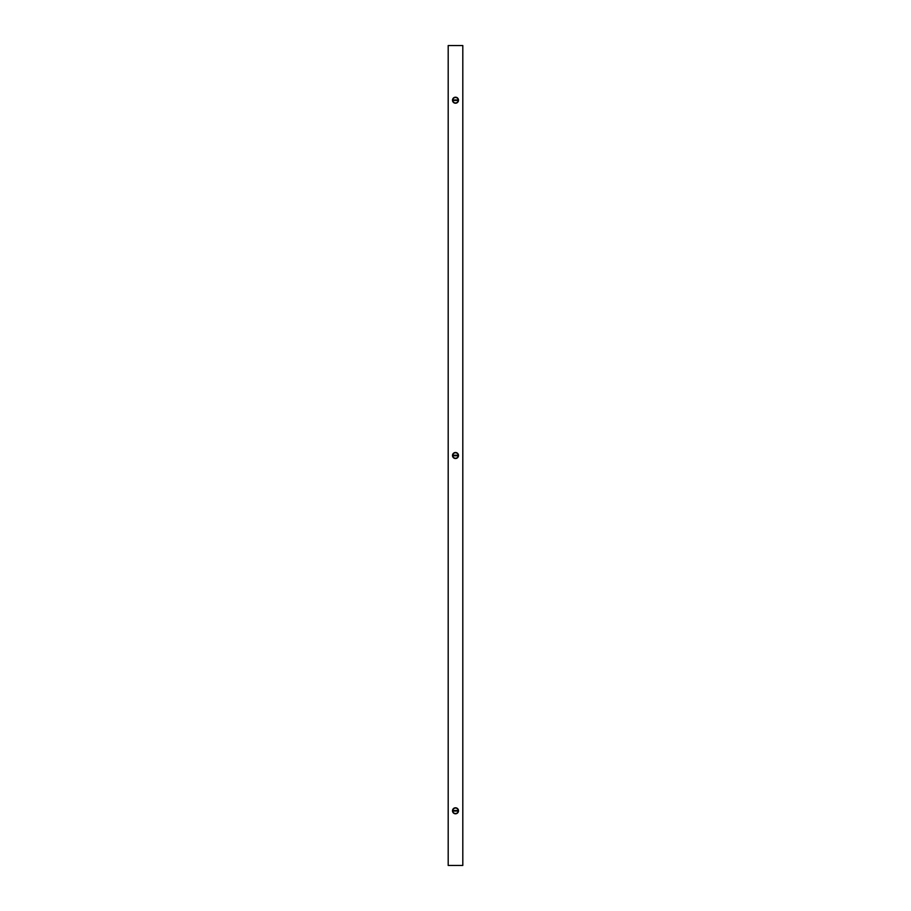 <?xml version="1.0" encoding="UTF-8"?>
<svg xmlns="http://www.w3.org/2000/svg" width="911" height="911" viewBox="0 0 911 911"><rect width="100%" height="100%" fill="white"/><g stroke="black" fill="none" stroke-linecap="round" stroke-linejoin="round"><path stroke-width="1.37" d="M448.804 865.45L448.189 865.45L448.189 45.55L462.811 45.55L462.811 865.45L448.804 865.45M458.233 810.79A2.733 2.733 0 0 1 454.133 813.159A2.733 2.733 0 0 1 454.133 808.421A2.733 2.733 0 0 1 458.233 810.79M457.595 811.063A2.118 2.118 0 0 0 457.595 810.517L453.405 810.517A2.118 2.118 0 0 0 453.405 811.063L457.595 811.063M455.5 807.784A3.006 3.006 0 0 1 458.108 812.293A3.006 3.006 0 0 1 452.892 812.293A3.006 3.006 0 0 1 455.5 807.784M455.5 452.494A3.006 3.006 0 0 1 458.108 457.003A3.006 3.006 0 0 1 452.892 457.003A3.006 3.006 0 0 1 455.5 452.494M455.5 97.204A3.006 3.006 0 0 1 458.108 101.713A3.006 3.006 0 0 1 452.892 101.713A3.006 3.006 0 0 1 455.5 97.204M458.233 455.5A2.733 2.733 0 0 1 454.133 457.869A2.733 2.733 0 0 1 454.133 453.131A2.733 2.733 0 0 1 458.233 455.5M457.595 455.773A2.118 2.118 0 0 0 457.595 455.227L453.405 455.227A2.118 2.118 0 0 0 453.405 455.773L457.595 455.773M458.233 100.21A2.733 2.733 0 0 1 454.133 102.579A2.733 2.733 0 0 1 454.133 97.841A2.733 2.733 0 0 1 458.233 100.21M457.595 100.483A2.118 2.118 0 0 0 457.595 99.937L453.405 99.937A2.118 2.118 0 0 0 453.405 100.483L457.595 100.483"/></g></svg>
